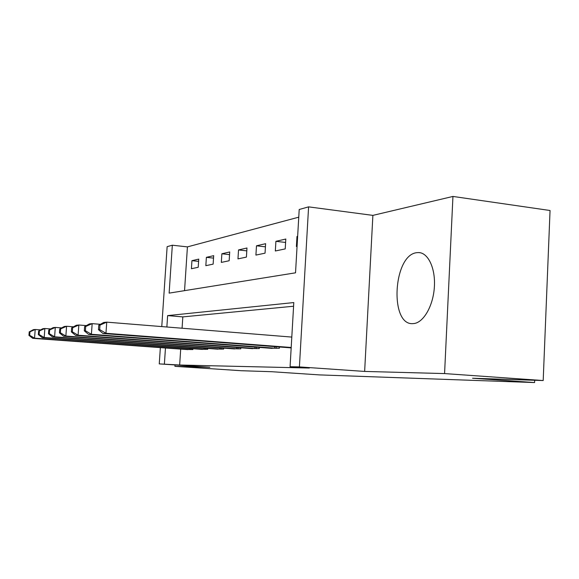 <?xml version="1.0" encoding="UTF-8"?>
<svg xmlns="http://www.w3.org/2000/svg" width="579" height="579" viewBox="0 0 579 579"><rect width="100%" height="100%" fill="white"/><g stroke="black" fill="none" stroke-linecap="round" stroke-linejoin="round"><path stroke-width="0.87" d="M416.67 252.69C393.032 255.122 389.363 326.042 413.153 323.61L413.638 323.581C423.35 322.821 433.106 306.219 434.344 287.387C435.705 268.555 428.221 252.639 418.595 252.567L416.67 252.69M161.765 326.585L167.136 246.668L172.332 245.207L169.133 293.126L295.529 272.818L299.205 209.504L308.593 206.862L299.408 366.912L290.079 366.71L293.799 302.564L167.628 315.606L166.868 326.997M372.883 215.381L364.64 371.429L444.571 373.578L543.189 380.548L550.05 210.503L452.944 196.44L372.883 215.381L308.593 206.862M298.757 217.176L187.422 246.886L172.332 245.207M444.571 373.578L452.944 196.44M175.017 364.944L174.923 366.333L209.866 367.267L159.261 363.894L160.354 347.617M543.189 380.548L472.565 378.246L534.591 382.56L319.644 374.91L271.529 371.704L241.226 370.719L174.923 366.333M187.422 246.886L184.549 290.651M191.417 268.721L198.213 267.281L198.749 259.11L191.939 260.673L191.417 268.721M205.842 265.674L213.137 264.133L213.68 255.665L206.377 257.344L205.842 265.674M221.323 262.403L229.161 260.745L229.711 251.966L221.873 253.776L221.323 262.403M237.969 258.885L246.415 257.098L246.972 247.993L238.526 249.94L237.969 258.885M255.918 255.093L265.044 253.168L265.616 243.694L256.483 245.8L255.918 255.093M275.329 250.989L285.223 248.905L285.802 239.04L275.908 241.32L275.329 250.989M297.649 236.312L296.984 236.464L296.397 246.538L297.063 246.401M180.699 349.101L179.656 365.023L309.338 368.041L290.079 366.71M293.589 306.233L182.819 316.894L182.074 328.221M186.134 349.492L192.872 349.564L192.93 348.717M200.464 349.267L207.695 349.347L207.752 348.428M215.837 349.028L223.61 349.108L223.675 348.117M232.382 348.761L240.763 348.855L240.828 347.776M250.229 348.478L259.291 348.58L259.363 347.4M269.546 348.167L279.375 348.276L279.447 346.987M290.506 347.834L291.157 348.102M534.591 382.56L534.685 380.265M364.64 371.429L299.408 366.912M179.656 365.023L159.261 363.894M165.464 347.993L164.393 364.003M182.819 316.894L167.628 315.606M198.597 261.382L191.939 260.673M297.635 236.543L296.984 236.464M285.599 242.456L275.908 241.32M265.428 246.828L256.483 245.8M246.799 250.866L238.526 249.94M229.545 254.622L221.873 253.776M213.521 258.118L206.377 257.344M29.218 331.883L28.95 335.35L29.674 335.292L29.942 331.81L29.218 331.883L33.358 329.675L35.203 329.487L34.545 338.194L191.019 349.593M29.674 335.292L34.545 338.194L32.699 338.324L187.929 349.636M29.942 331.81L35.203 329.487L40.646 329.9M28.95 335.35L32.699 338.324M38.627 330.985L38.352 334.582L39.133 334.517L39.408 330.906L38.627 330.985L42.882 328.698L44.873 328.496L44.192 337.528L205.704 349.376M39.133 334.517L44.192 337.528L42.202 337.666L202.389 349.427M39.408 330.906L44.873 328.496L50.749 328.944M38.352 334.582L42.202 337.666M48.774 330.016L48.491 333.757L49.338 333.685L49.62 329.929L48.774 330.016L53.152 327.642L55.302 327.424L54.6 336.819L221.475 349.137M49.338 333.685L54.6 336.819L52.457 336.964L217.907 349.195M49.62 329.929L55.302 327.424L61.671 327.917M48.491 333.757L52.457 336.964M59.746 328.966L59.456 332.86L60.368 332.787L60.665 328.879L59.746 328.966L64.255 326.505L66.585 326.267L65.861 336.044L238.454 348.891M60.368 332.787L65.861 336.044L63.538 336.204L234.611 348.942M60.665 328.879L66.585 326.267L73.504 326.809M59.456 332.86L63.538 336.204M71.651 327.83L71.355 331.89L72.346 331.81L72.65 327.736L71.651 327.83L76.298 325.268L78.831 325.007L78.085 335.205L256.794 348.616M72.346 331.81L78.085 335.205L75.559 335.379L252.639 348.674M72.65 327.736L78.831 325.007L86.387 325.608M71.355 331.89L75.559 335.379M84.614 326.592L84.31 330.833L85.395 330.739L85.706 326.484L84.614 326.592L89.405 323.922L92.17 323.639L91.402 334.286L276.661 348.319M85.395 330.739L91.402 334.286L88.645 334.474L272.159 348.384M85.706 326.484L92.17 323.639L100.449 324.305M84.31 330.833L88.645 334.474M98.785 325.239L98.466 329.675L99.66 329.574L99.979 325.123L98.785 325.239L103.728 322.452L106.746 322.148L105.957 333.287L291.194 347.48M99.66 329.574L105.957 333.287L102.939 333.497L291.172 347.885M99.979 325.123L106.746 322.148L291.794 337.079M98.466 329.675L102.939 333.497M189.333 349.484L189.398 348.457M190.571 349.564L190.636 348.551M203.96 349.26L204.032 348.153M205.241 349.347L205.306 348.247M219.665 349.021L219.745 347.82M220.99 349.108L221.069 347.921M236.587 348.761L236.666 347.465M237.955 348.855L238.034 347.566M254.854 348.486L254.941 347.067M256.273 348.58L256.359 347.176M274.649 348.182L274.743 346.626M276.118 348.283L276.212 346.741M418.595 252.567L420.354 252.777"/></g></svg>
